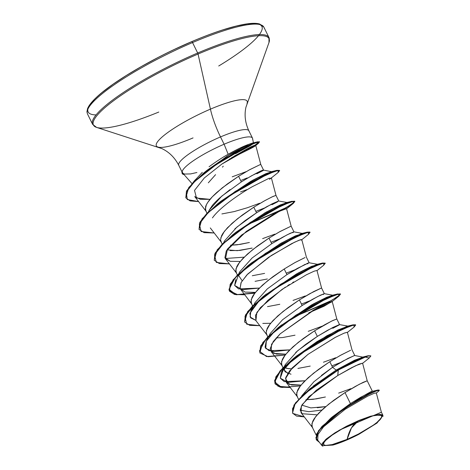 <?xml version="1.0" encoding="UTF-8"?>
<svg xmlns="http://www.w3.org/2000/svg" width="470" height="470" viewBox="0 0 470 470"><rect width="100%" height="100%" fill="white"/><g stroke="black" fill="none" stroke-linecap="round" stroke-linejoin="round"><path stroke-width="0.7" d="M347.101 439.374L351.49 427.847L358.187 421.02C372.939 414.44 385.177 413.054 381.194 418.03C379.842 421.884 361.377 433.581 347.101 439.374L358.446 434.022L373.303 425.18L376.899 422.465L381.194 418.03L381.728 416.473L381.141 415.445L379.46 414.981L373.115 415.809L358.187 421.02L341.396 429.327L331.99 435.22L325.728 440.343L324.1 442.37L323.566 443.927L324.147 444.955L325.828 445.413L332.178 444.591L347.101 439.374A32.277 6.028 -26.2 0 1 324.1 442.37A32.277 6.028 -26.2 0 1 358.187 421.02A196.572 54.003 -113.1 0 0 351.49 427.847A196.572 54.003 -113.1 0 0 347.101 439.374M209.062 166.78C216.265 161.498 222.639 157.327 228.179 154.278L224.108 144.225A39.081 7.297 153.8 0 0 182.184 171.944L182.284 171.973A38.663 7.22 153.8 0 0 184.058 174.611A38.663 7.22 -26.2 0 1 182.284 173.624A38.663 7.22 -26.2 0 1 182.284 171.973L182.119 171.814A38.663 7.22 153.8 0 0 182.154 173.359M182.19 173.418A38.663 7.22 -26.2 0 1 182.119 171.814L182.184 171.944A39.081 7.297 -26.2 0 1 224.108 144.225A39.081 7.297 -26.2 0 1 252.56 139.173M218.714 65.994A96.814 18.077 153.8 0 0 261.044 25.374A96.814 18.077 153.8 0 0 191.648 41.689A1.475 0.405 66.9 0 1 191.713 41.63A1.475 0.405 66.9 0 1 192.541 42.57A98.283 18.348 -26.2 0 1 264.169 28.171A98.283 18.348 153.8 0 0 192.541 42.57L197.676 53.004A98.283 18.348 -26.2 0 1 269.304 38.605A98.283 18.348 153.8 0 0 197.676 53.004A1.475 0.405 66.9 0 1 198.052 54.044A97.854 18.271 -26.2 0 1 268.787 43.052A97.854 18.271 153.8 0 0 198.052 54.044L210.431 109.14A50.596 9.447 -26.2 0 1 247.003 103.459A50.596 9.447 -26.2 0 0 210.431 109.14A39.316 10.798 -113.1 0 0 220.512 136.917A39.081 7.297 153.8 0 0 178.606 164.864A39.081 7.297 153.8 0 1 220.512 136.917L224.108 144.225L220.512 136.917A39.316 10.798 66.9 0 1 210.431 109.14L198.052 54.044A97.854 18.271 153.8 0 0 94.629 126.448A97.854 18.271 153.8 0 0 133.133 121.513M156.962 146.575A50.596 9.447 -26.2 0 1 210.431 109.14A50.596 9.447 -26.2 0 0 156.962 146.575A50.596 9.447 -26.2 0 0 193.053 137.91M223.268 166.221L222.451 167.126M215.577 174.658L208.328 182.812M195.326 180.233L196.055 179.117A34.892 6.515 153.8 0 0 193.37 182.166A34.892 6.515 -26.2 0 1 196.055 179.117L202.3 172.355M196.907 172.502L190.632 173.924L184.522 174.053L182.889 173.277L182.284 171.973L182.748 173.13L192.007 183.606M248.994 131.195A39.081 7.297 153.8 0 0 220.512 136.917A39.081 7.297 153.8 0 1 248.994 131.195M256.837 173.788L262.419 170.927C264.904 169.911 265.744 167.103 241.339 181.896L238.584 176.291L249.823 169.617L260.386 164.506L248.988 170.081L238.584 176.291L241.339 181.896L251.732 175.686L263.294 170.07L272.312 171.861L271.09 171.762L250.927 181.22L220.824 201.278L217.193 204.186L251.732 181.696L276.924 170.34L279.556 170.434M232.209 176.826L246.38 171.562M338.647 393.126L350.908 388.643M332.343 416.878L350.42 403.577L345.015 392.597L359.368 384.248L367.217 380.776L363.187 382.339L355.42 386.387L345.015 392.597L350.42 403.577L360.748 397.232L372.316 391.298M321.421 375.442L332.566 367.299L329.811 361.694L341.055 355.02L350.602 350.268L340.215 355.485L329.811 361.694L332.566 367.299L342.977 361.083L354.533 355.473L363.539 357.265L362.317 357.165L336.162 370.09L338.218 369.749L309.677 388.948L295.26 403.131L292.522 413.018M331.861 365.854L340.362 362.564M323.442 362.229L335.703 357.74M295.689 352.465L306.052 344.116L317.362 336.397L314.606 330.798L331.626 321.092L336.808 318.983L332.772 320.534L325.011 324.588L314.606 330.798L317.362 336.397L327.76 330.187L339.322 324.57L348.141 326.145L348.059 326.779L347.113 326.262L326.95 335.721L296.846 355.784L283.698 368.65L280.279 378.18L287.993 382.369L304.954 380.765L284.221 381.622L280.279 378.168L281.354 372.299L294.79 357.476L317.027 341.59L337.989 329.964L348.141 326.145M339.187 324.952L332.831 328.307M308.238 331.327L322.402 326.068M332.936 295.248L332.854 295.877L331.908 295.366L311.745 304.824L279.938 326.28L313.32 303.949L326.697 297.281L332.936 295.248L324.312 293.656L317.538 296.617L302.157 305.494L299.402 299.895L313.754 291.547L321.363 288.069L309.806 293.685L299.402 299.895L302.157 305.494L312.562 299.284L320.334 295.231L324.323 293.656M323.66 294.267L323.225 294.537M293.033 300.424L305.294 295.941M305.247 264.275L286.953 274.598L284.197 268.993L295.442 262.319L304.989 257.566L294.602 262.783L284.197 268.993L286.953 274.598L297.357 268.388L308.913 262.771M308.026 263.629L307.668 263.84M286.242 273.152L294.755 269.862M293.879 231.869L287.123 234.818L271.748 243.695L268.993 238.096L280.238 231.416L290.795 226.311L279.397 231.886L268.993 238.096L271.748 243.695L282.147 237.485L289.914 233.437L293.914 231.857M293.386 232.374L292.81 232.738M262.618 238.625L274.88 234.136M234.865 228.867L245.222 220.518L256.544 212.792L253.788 207.194L265.027 200.52L272.97 196.46L275.99 195.385L271.954 196.936L264.193 200.984L253.788 207.194L256.544 212.792L266.954 206.577L278.504 200.972L287.323 202.547L287.235 203.175L286.295 202.664L266.132 212.123L236.028 232.18L232.397 235.082L266.937 212.593L292.129 201.236L294.32 202.112L286.189 207.64L247.502 224.589L281.642 210.096L291.682 204.262L294.725 201.189L290.771 201.618L280.849 205.584L250.387 222.38L222.292 243.995L215.001 253.301L214.267 260.292L215.125 253.559L222.422 244.253L250.51 222.633L280.978 205.842L290.901 201.877L294.855 201.448L293.221 203.481L293.55 201.236L282.664 205.084L242.262 228.132L224.125 242.585L214.52 254.869L216.329 262.413L229.407 263.893L219.326 263.553L214.267 260.292M277.829 201.701L272.024 204.697M221.893 213.932L234.201 211.582L247.414 207.722L259.675 203.24M301.017 412.678L312.65 427.753L311.769 425.379L312.785 421.149L314.213 418.664L318.719 413.136L328.765 404.094L345.015 392.597L333.7 400.317L323.342 408.665L315.658 416.667L311.963 423.399L312.203 427.042L316.163 435.079M301.852 405.14L310.823 407.895L325.716 406.597L317.274 407.743M354.768 355.479L352.012 349.88L347.377 332.267L343.964 333.218L334.881 337.589L308.038 354.345L289.69 370.795L285.742 377.569L286.312 382.427L297.445 396.85L296.564 394.477L297.58 390.247L299.008 387.768L303.514 382.239L313.561 373.192L329.811 361.694L318.495 369.42L308.138 377.768L300.453 385.77L296.758 392.497L296.999 396.139L298.497 399.189M305.97 399.717L313.126 399.336L325.428 396.986L316.287 398.889L305.97 399.717M291.018 374.22L285.319 371.929L284.55 370.836L284.309 367.205M285.807 354.169L273.757 353.387L270.209 348.57L273.276 341.484L280.144 333.859L315.787 308.796L328.953 302.234L331.749 301.887L308.796 312.85L323.971 306.27L332.173 301.364L326.885 303.127L313.326 310.182L280.144 333.859L271.531 344.281L271.108 351.531L282.241 365.954L281.36 363.574L282.376 359.35L283.804 356.865L288.31 351.337L298.356 342.295L314.606 330.798L303.291 338.518L292.928 346.866L285.249 354.868L281.554 361.595L281.794 365.237L283.351 368.41M284.238 367.517L288.257 368.621L291.359 368.832L286.894 368.392L284.238 367.517M297.921 368.433L310.224 366.083M285.396 287.135L268 300.189L256.867 312.421L255.903 320.628L267.036 335.051L266.155 332.678L267.171 328.448L268.593 325.963L273.105 320.434L283.146 311.393L299.402 299.895L288.087 307.615L277.723 315.963L270.038 323.965L266.349 330.698M266.584 334.323L267.8 336.802M276.16 337.93L282.711 337.531L295.019 335.186M306.399 257.184L301.764 239.565L299.032 240.241L291.682 243.63L268.582 257.313L246.844 274.938L241.004 282.705L240.064 288.562L251.832 304.149L250.951 301.775L251.967 297.545L253.389 295.066L257.901 289.538L267.941 280.49L284.197 268.993L272.882 276.718L262.519 285.067L254.834 293.068L251.145 299.795L251.385 303.438L252.596 305.899M267.506 306.634L279.815 304.284M267.365 278.986L255.063 281.33M293.944 231.875L291.188 226.276L286.559 208.662L279.303 211.341L241.674 234.982L227.48 249.047L225.494 258.829L236.627 273.252L235.746 270.873L236.763 266.649L238.184 264.163L242.696 258.635L252.737 249.594L268.993 238.096L257.678 245.816L247.314 254.164L239.63 262.166L235.94 268.893L236.181 272.535L237.52 275.261M252.302 275.731L264.61 273.381M226.945 249.834L237.303 250.675L252.161 248.084L239.853 250.434L230.183 250.616M210.29 227.927L221.417 242.35L220.542 239.976L221.558 235.746L222.98 233.261L227.492 227.733L237.532 218.691L253.788 207.194L242.473 214.913L232.109 223.262L224.425 231.263L220.736 237.996M220.965 241.621L222.187 244.1M230.541 245.228L237.097 244.829L249.405 242.485L240.258 244.382L230.541 245.228M209.244 210.161L211.97 205.978C213.08 204.374 215.642 201.701 219.655 197.97L230.024 189.616M254.722 145.512L221.905 164.036L204.309 177.966L194.521 190.391L196.495 198.04L210.037 199.351L200.249 199.268L194.739 196.572L206.213 211.447L205.337 209.074L206.348 204.844L207.775 202.364L212.287 196.836L222.328 187.788L238.584 176.291L227.268 184.017L216.905 192.365C212.992 195.984 210.431 198.651 209.221 200.367C207.064 203.222 205.837 205.466 205.531 207.094L205.772 210.736L206.982 213.198M376.235 393.014L374.285 393.237L367.587 396.198L345.127 409.317L323.566 426.784L318.026 434.433L317.726 440.02M332.907 445.072L322.026 445.713L325.393 439.773L339.428 430.109L381.382 412.214L375.107 415.051L382.921 415.515L376.987 423.065L358.927 434.286L345.197 440.69L332.907 445.072A34.709 6.48 -26.2 0 0 358.927 434.286M350.42 403.577C367.423 393.431 374.355 389.589 371.212 392.056M321.821 410.063L308.778 411.685L300.177 410.187L308.778 411.685L321.821 410.063M309.677 388.948L336.162 370.09L338.341 370.007L303.761 394.353L294.079 405.352L292.581 413.148L296.576 416.097L304.272 416.902L292.704 413.377L292.528 408.659L296.241 402.255L313.613 386.246L338.341 370.007L337.754 375.542L316.292 390.247L302.163 404.629L300.177 410.099L302.234 413.729L317.162 414.846M379.231 390.153L378.18 389.983L358.869 399.159L330.616 418.329L318.402 430.831L316.228 439.691L316.586 433.998L321.979 426.402L343.693 408.583L368.016 394.265L376.071 390.652L379.366 390.247L376.194 390.911L368.139 394.524L343.823 408.841L322.109 426.66L316.715 434.257L316.287 439.82L319.488 442.429L315.84 437.934L319.165 430.197L342.612 409.664L370.542 393.355L378.197 390.27L378.585 391.222L379.366 390.247M292.581 413.148L293.956 405.093L303.638 394.095L338.218 369.749L368.151 355.743L370.783 355.837M221.905 164.036C242.814 150.882 253.988 144.643 255.416 145.33C257.09 145.306 250.052 148.878 249.928 148.925L229.519 159.072L249.928 148.925C249.652 149.078 257.09 145.336 255.416 145.33L255.451 145.753L258.67 143.115L257.918 142.022L247.802 146.076L211.782 167.297L195.385 180.556L186.285 192.077L187.26 199.538L198.599 201.583L190.144 200.907L185.856 197.87L186.625 191.361L193.464 182.46L219.508 162.05L247.243 146.34L256.109 142.569L259.552 141.981L254.276 145.947L231.546 157.732L258.67 143.115M263.535 170.075L260.779 164.476L255.739 145.342M240.481 191.942L246.95 189.621M278.739 200.978L275.984 195.373L271.343 177.742M269.375 179.34L270.932 178.289L269.151 178.236L252.384 186.649C237.814 194.915 219.079 208.333 212.44 217.904M225.494 258.829L230.282 261.308L240.188 261.467L230.282 261.308L224.889 257.754L226.293 250.898L246.304 231.416L273.763 214.138L283.116 209.626L286.559 208.674M293.65 281.912L292.681 282.505M289.444 284.514L287.705 285.625M271.108 351.531L276.389 354.104L285.801 354.174M286.312 382.427L291.594 385.006L301.012 385.071L289.214 384.384L285.49 378.679L292.105 368.016L308.038 354.345L335.568 337.225L344.199 333.118L347.371 332.249M362.623 363.316L369.255 357.976L365.008 357.024L338.341 370.007L361.183 358.516L368.11 356.043L370.877 355.949L367.987 355.784L361.054 358.257L338.218 369.749L337.754 375.542L351.748 367.622L359.092 364.15L362.582 363.175L355.408 365.807L337.754 375.542L309.072 396.527L301.335 406.08L301.07 412.689M252.555 138.339A39.081 7.297 153.8 0 0 224.108 144.225L228.179 154.278L239.718 148.197L248.507 144.437L253.477 143.103L252.578 138.439M253.13 142.951L252.325 144.319L249.87 145.917L235.593 153.696A39.081 7.297 153.8 0 0 248.583 144.402M235.593 153.696L250.469 145.565L252.601 143.021L248.507 144.437L230.541 154.025L207.276 170.122L201.354 175.263L227.081 156.146L248.507 144.437C243.525 146.194 236.751 149.472 228.179 154.278M234.324 233.578L229.924 237.456L265.098 212.704L280.232 204.949L287.323 202.547M225.265 258.5L244.136 257.166L225.265 258.5M276.172 247.179L302.439 234.078L276.172 247.179M245.129 268.352L280.302 243.601L295.436 235.852L302.721 233.661L301.499 233.561L281.336 243.019L251.233 263.083L238.084 275.949L234.665 285.478L242.379 289.667L259.34 288.063L238.607 288.921L234.659 285.466L235.74 279.597M317.926 264.563L316.704 264.463L296.541 273.922L264.733 295.383L298.115 273.046L311.493 266.378L317.926 264.563M260.333 299.255L249.864 313.29L250.675 317.861L255.674 320.299L250.105 316.974L250.945 310.5L260.333 299.255M275.538 330.157L266.349 341.02L265.726 348.564L274.098 351.554L289.749 349.868L269.016 350.726L265.068 347.265L266.149 341.396L275.538 330.157M290.031 387.245L278.04 386.27L274.556 380.577L280.067 370.871L293.221 358.686L327.76 336.197L352.947 324.84L355.549 324.788L351.589 325.222L341.666 329.188L311.205 345.979L283.11 367.593L275.82 376.899L274.962 383.632L279.997 386.892L290.031 387.245M259.822 352.858L262.836 342.495L278.017 327.784L312.556 305.294L337.742 293.938L339.933 294.813L331.802 300.342L293.115 317.291L327.255 302.798L337.296 296.964L340.345 293.891L336.385 294.32L326.462 298.286L296 315.082L267.906 336.696L260.615 346.002L259.822 352.858M317.003 270.614L323.642 265.274L323.959 263.041L313.073 266.884L272.671 289.931L254.534 304.384L244.929 316.668L246.738 324.212L259.816 325.692L249.734 325.352L244.682 322.091L245.534 315.358L252.831 306.052L280.919 284.438L311.387 267.642L321.31 263.682L325.264 263.247L321.18 263.423L311.257 267.383L280.796 284.18L252.701 305.794L245.411 315.1L244.617 321.962L247.631 311.598L262.806 296.887L297.351 274.398L322.538 263.041L325.17 263.135M254.963 292.904L236.927 294.602L229.031 290.078L233.067 279.85L247.602 265.985L282.141 243.495L307.333 232.139L309.936 232.086L305.976 232.521L296.053 236.486L265.591 253.277L237.497 274.891L230.206 284.197L229.348 290.93L237.738 294.672L254.963 292.904M214.208 260.163L217.216 249.793L232.397 235.082M199.004 229.26L202.012 218.897L217.193 204.186M185.797 197.735L188.799 187.442L203.651 173.036L235.964 151.834L257.83 141.758L256.655 144.184L234.166 156.128L254.476 145.5L259.428 141.723L255.986 142.316L247.12 146.082L219.378 161.792L193.334 182.201L186.496 191.102L185.797 197.735M370.877 355.949L369.244 357.981M290.225 387.497L280.144 387.157L275.091 383.89L275.943 377.157L283.24 367.851L311.334 346.237L341.796 329.447L351.719 325.481L355.673 325.046L354.039 327.085M285.108 355.044L268.153 356.724L259.887 352.994L260.738 346.255L268.035 336.955L296.129 315.335L326.591 298.544L336.514 294.578L340.468 294.149L338.835 296.182L338.788 293.997L326.221 298.714L282.699 324.547L265.562 339.575L259.416 351.119L266.508 356.548L285.108 355.044M325.264 263.247L323.63 265.28M244.612 294.796L234.53 294.455L229.478 291.188L230.329 284.456L237.626 275.15L265.714 253.536L296.182 236.745L306.105 232.779L310.059 232.345L308.426 234.383L308.379 232.198L295.812 236.909L252.29 262.748L235.153 277.77L229.008 289.32L236.099 294.743L254.699 293.245M271.39 177.913L278.023 172.572L278.346 170.34L267.459 174.182L227.057 197.23L208.921 211.682L199.315 223.967L201.125 231.51L214.203 232.991L204.121 232.65L199.063 229.389L199.92 222.657L207.211 213.351L235.305 191.737L265.773 174.94L275.696 170.98L279.65 170.545L278.017 172.578M279.65 170.545L275.567 170.722L265.644 174.681L235.182 191.478L207.088 213.092L199.791 222.398L199.063 229.389M283.287 209.555L293.227 203.475L286.594 208.809M317.503 307.85L328.9 302.257M347.412 332.413L354.051 327.079L353.992 324.899L341.426 329.611L297.909 355.449L280.766 370.472L274.621 382.022L281.712 387.445L300.312 385.946M347.912 369.649L359.309 364.062M270.597 323.272L262.795 323.419M255.986 320.734L255.474 315.317L260.415 307.639L282.088 289.373L306.358 274.803L314.154 271.172L316.968 270.479M255.392 292.369L244.97 292.093L240.064 288.562L241.204 282.329L247.737 274.016L271.313 255.498L294.52 242.232L300.659 239.665L301.34 240.088M354.691 355.473L347.964 358.41L332.566 367.299L336.162 370.09L354.586 360.214L363.345 357.047M219.12 202.682L252.502 180.345L265.879 173.677L272.118 171.644M241.416 180.227L247.267 177.918M241.339 181.896L221.705 196.178L209.309 210.055M255.833 211.353L264.363 208.057M278.669 200.972L271.942 203.91L256.544 212.792L236.892 227.092L224.525 240.934L223.62 242.69M271.037 242.25L279.579 238.948M271.748 243.695L252.108 257.983L239.729 271.83L238.437 274.345M238.537 275.355L242.15 280.737M309.072 262.771L306.787 263.57M286.953 274.598L267.301 288.891L254.928 302.751L254.029 304.49M301.446 304.055L309.983 300.753M302.157 305.494L282.511 319.788L270.144 333.63L269.234 335.392M339.493 324.564L332.742 327.52L317.362 336.397L297.727 350.679L285.337 364.55L284.285 370.072L287.763 373.433M158.79 112.048A97.854 18.271 -26.2 0 1 94.629 126.448A97.854 18.271 -26.2 0 1 198.052 54.044A1.475 0.405 -113.1 0 0 197.676 53.004A98.283 18.348 153.8 0 0 92.279 123.287A98.283 18.348 -26.2 0 1 197.676 53.004L192.541 42.57A98.283 18.348 153.8 0 0 87.144 112.853A98.283 18.348 -26.2 0 1 192.541 42.57A1.475 0.405 -113.1 0 0 191.713 41.63A1.475 0.405 -113.1 0 0 191.648 41.689A96.814 18.077 153.8 0 0 106.197 89.294A96.814 18.077 153.8 0 0 96.062 114.921M191.789 41.624L174.623 49.338M157.609 57.751L141.27 66.605L126.224 75.558L113.059 84.271L102.266 92.402M94.276 99.64L89.388 105.715M255.457 23.57L247.326 23.935L236.416 26.044L223.15 29.816M322.808 446.218L321.774 445.272L322.026 443.698L326.309 438.962L334.963 432.794L346.549 426.22L359.127 420.356L370.501 416.226L379.69 414.393L382.398 414.851L383.05 416.379M301.758 395.852L313.942 381.705L332.566 367.299L336.162 370.09L313.173 386.117M252.461 138.08L248.865 130.778C245.193 122.882 244.218 115.033 245.939 107.225L268.975 42.564L268.981 37.553L263.846 27.119L259.687 24.005C256.367 23.042 251.503 23.095 245.099 24.176C231.334 26.561 213.539 32.383 191.707 41.63C153.831 57.634 112.395 81.898 96.021 97.778C91.574 101.972 88.748 105.621 87.538 108.711L86.95 111.69L87.467 113.904L92.602 124.338L96.579 127.394L161.862 148.596C169.1 151.998 174.728 157.556 178.735 165.281L182.231 172.378M362.582 363.169L367.217 380.788L372.393 391.298M339.563 324.576L336.802 318.977L332.173 301.364M324.353 293.68L321.598 288.075L316.968 270.467M309.148 262.777L306.393 257.178M376.288 392.861L381.382 412.214L382.962 415.421M318.02 440.525L321.974 445.654M332.343 416.872L330.616 418.329M372.293 391.298L378.18 389.983M376.335 393.032L378.585 391.222M252.372 143.062L257.83 141.758M207.276 170.122L203.651 173.036M271.09 171.762L276.924 170.34M286.295 202.664L292.129 201.236M301.499 233.561L307.333 232.139M251.233 263.083L247.602 265.985M316.704 264.463L322.538 263.041M266.437 293.985L262.806 296.887M331.908 295.366L337.742 293.938M281.642 324.882L278.017 327.784M347.113 326.262L352.947 324.84M296.846 355.784L293.221 358.686M362.317 357.165L368.151 355.743M308.432 234.377L301.799 239.712M338.846 296.176L332.208 301.511M281.354 372.299L285.331 364.544M266.149 341.396L268.846 336.15M250.945 310.5L253.641 305.247M317.732 264.346L309.107 262.754M302.527 233.443L293.903 231.851M208.41 211.788L209.303 210.043"/></g></svg>
